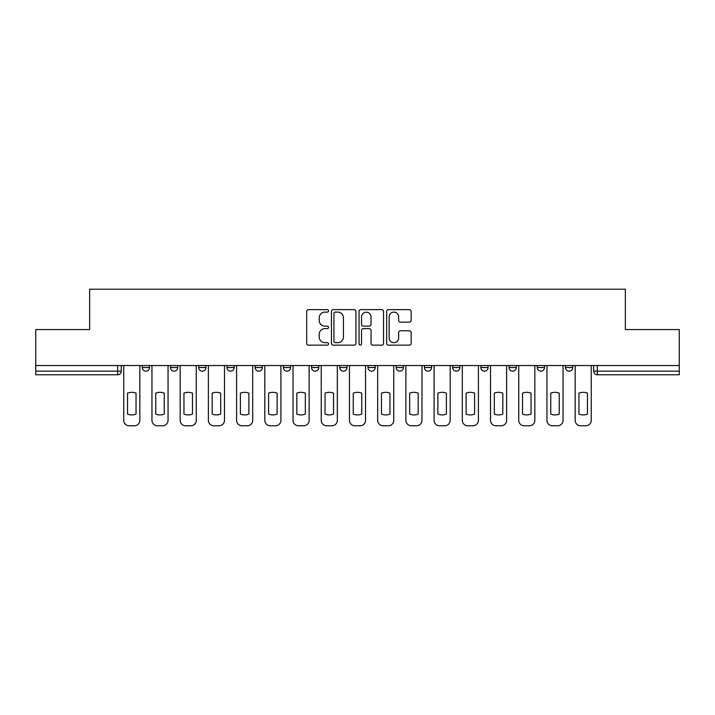 <?xml version="1.0" encoding="UTF-8"?>
<svg xmlns="http://www.w3.org/2000/svg" width="715" height="715" viewBox="0 0 715 715"><rect width="100%" height="100%" fill="white"/><g stroke="black" fill="none" stroke-linecap="round" stroke-linejoin="round"><path stroke-width="1.07" d="M328.56 310.873A1.242 1.242 0 0 0 327.318 309.631L308.46 309.631A1.779 1.779 0 0 0 306.681 311.409L306.681 343.361A1.779 1.779 0 0 0 308.46 345.139L327.318 345.139A1.242 1.242 0 0 0 328.56 343.897A1.242 1.242 0 0 0 327.318 342.655L324.878 342.655A5.684 5.684 0 0 1 319.203 336.971L319.203 334.307A5.684 5.684 0 0 1 324.878 328.632L327.318 328.632A1.242 1.242 0 0 0 328.56 327.39A1.242 1.242 0 0 0 327.318 326.147L324.878 326.147A5.684 5.684 0 0 1 319.203 320.463L319.203 317.8A5.684 5.684 0 0 1 324.878 312.115L327.318 312.115A1.242 1.242 0 0 0 328.56 310.873M452.631 365.553L452.631 367.537L459.87 367.537A3.62 3.62 0 0 1 456.25 371.156A3.62 3.62 0 0 1 452.631 367.537L452.631 365.553M367.993 365.553L367.993 367.537L375.223 367.537A3.62 3.62 0 0 1 371.603 371.156A3.62 3.62 0 0 1 367.993 367.537L367.993 365.553M311.561 365.553L311.561 367.537L318.792 367.537A3.62 3.62 0 0 1 315.181 371.156A3.62 3.62 0 0 1 311.561 367.537L311.561 365.553M283.346 365.553L283.346 367.537L290.585 367.537A3.62 3.62 0 0 1 286.965 371.156A3.62 3.62 0 0 1 283.346 367.537L283.346 365.553M226.923 365.553L226.923 367.537L234.154 367.537A3.62 3.62 0 0 1 230.534 371.156A3.62 3.62 0 0 1 226.923 367.537L226.923 365.553M409.382 322.152A1.779 1.779 0 0 0 411.161 320.374L411.161 311.409A1.779 1.779 0 0 0 409.382 309.631L388.433 309.631A1.779 1.779 0 0 0 386.663 311.409L386.663 343.361A1.779 1.779 0 0 0 388.433 345.139L409.382 345.139A1.779 1.779 0 0 0 411.161 343.361L411.161 332.538A1.779 1.779 0 0 0 409.382 330.759L400.418 330.759A1.779 1.779 0 0 0 398.639 332.538L398.639 337.909A4.746 4.746 0 0 1 393.894 342.655A4.746 4.746 0 0 1 389.148 337.909L389.148 316.87A4.746 4.746 0 0 1 393.894 312.115A4.746 4.746 0 0 1 398.639 316.87L398.639 320.374A1.779 1.779 0 0 0 400.418 322.152L409.382 322.152M35.75 365.553L35.75 329.561L89.643 329.561L89.643 289.226L625.357 289.226L625.357 329.561L679.25 329.561L679.25 365.553L35.75 365.553L35.75 371.156L121.3 371.156L121.3 365.553L121.3 371.156A3.62 3.62 0 0 1 117.68 374.776L35.75 374.776L35.75 371.156M355.945 311.409A1.779 1.779 0 0 0 354.175 309.631L333.226 309.631A1.779 1.779 0 0 0 331.447 311.409L331.447 343.361A1.779 1.779 0 0 0 333.226 345.139L354.175 345.139A1.779 1.779 0 0 0 355.945 343.361L355.945 311.409M360.825 309.631L381.774 309.631A1.779 1.779 0 0 1 383.553 311.409L383.553 343.361A1.779 1.779 0 0 1 381.774 345.139L372.81 345.139A1.779 1.779 0 0 1 371.04 343.361L371.04 330.401A1.779 1.779 0 0 0 369.262 328.632L363.318 328.632A1.779 1.779 0 0 0 361.54 330.401L361.54 343.897A1.242 1.242 0 0 1 360.297 345.139A1.242 1.242 0 0 1 359.055 343.897L359.055 311.409A1.779 1.779 0 0 1 360.825 309.631M593.7 365.553L593.7 371.156L679.25 371.156L679.25 374.776L597.32 374.776A3.62 3.62 0 0 1 593.7 371.156M679.25 365.553L679.25 371.156M572.724 365.553L572.724 367.537A3.62 3.62 0 0 1 569.104 371.156A3.62 3.62 0 0 1 565.494 367.537L572.724 367.537M565.494 365.553L565.494 367.537M544.508 365.553L544.508 367.537A3.62 3.62 0 0 1 540.889 371.156A3.62 3.62 0 0 1 537.278 367.537L544.508 367.537M537.278 365.553L537.278 367.537M516.293 365.553L516.293 367.537A3.62 3.62 0 0 1 512.682 371.156A3.62 3.62 0 0 1 509.062 367.537A3.62 3.62 0 0 0 512.682 371.156M509.062 365.553L509.062 367.537L516.293 367.537M488.077 365.553L488.077 367.537A3.62 3.62 0 0 1 484.466 371.156A3.62 3.62 0 0 1 480.846 367.537A3.62 3.62 0 0 0 484.466 371.156M480.846 365.553L480.846 367.537L488.077 367.537M459.87 365.553L459.87 367.537A3.62 3.62 0 0 1 456.25 371.156M431.654 365.553L431.654 367.537A3.62 3.62 0 0 1 428.035 371.156A3.62 3.62 0 0 1 424.415 367.537L431.654 367.537M424.415 365.553L424.415 367.537M403.439 365.553L403.439 367.537A3.62 3.62 0 0 1 399.819 371.156A3.62 3.62 0 0 1 396.208 367.537L403.439 367.537L403.439 365.553M396.208 365.553L396.208 367.537M375.223 365.553L375.223 367.537M347.007 365.553L347.007 367.537A3.62 3.62 0 0 1 343.397 371.156A3.62 3.62 0 0 1 339.777 367.537L347.007 367.537L347.007 365.553M339.777 365.553L339.777 367.537M318.792 365.553L318.792 367.537L318.792 365.553M290.585 367.537L290.585 365.553L290.585 367.537A3.62 3.62 0 0 1 286.965 371.156M262.369 365.553L262.369 367.537A3.62 3.62 0 0 1 258.75 371.156A3.62 3.62 0 0 1 255.13 367.537A3.62 3.62 0 0 0 258.75 371.156A3.62 3.62 0 0 0 262.369 367.537L262.369 365.553M255.13 365.553L255.13 367.537L262.369 367.537M234.154 365.553L234.154 367.537M205.938 365.553L205.938 367.537A3.62 3.62 0 0 1 202.318 371.156A3.62 3.62 0 0 1 198.707 367.537A3.62 3.62 0 0 0 202.318 371.156A3.62 3.62 0 0 0 205.938 367.537L198.707 367.537L198.707 365.553M170.492 365.553L170.492 367.537L177.722 367.537L177.722 365.553L177.722 367.537A3.62 3.62 0 0 1 174.111 371.156A3.62 3.62 0 0 1 170.492 367.537A3.62 3.62 0 0 0 174.111 371.156M142.276 365.553L142.276 367.537L149.507 367.537L149.507 365.553L149.507 367.537A3.62 3.62 0 0 1 145.896 371.156A3.62 3.62 0 0 1 142.276 367.537A3.62 3.62 0 0 0 145.896 371.156M117.68 365.553L117.68 374.776A3.62 3.62 0 0 0 121.3 371.156M335.174 312.115A1.242 1.242 0 0 0 333.932 313.367L333.932 341.413A1.242 1.242 0 0 0 335.174 342.655L337.748 342.655A5.684 5.684 0 0 0 343.432 336.971L343.432 317.8A5.684 5.684 0 0 0 337.748 312.115L335.174 312.115M371.04 316.959A4.746 4.746 0 0 0 366.286 312.205A4.746 4.746 0 0 0 361.54 316.959L361.54 324.369A1.779 1.779 0 0 0 363.318 326.147L369.262 326.147A1.779 1.779 0 0 0 371.04 324.369L371.04 316.959M127.538 393.143L127.538 414.092A11.306 11.306 0 0 0 136.038 414.092L136.038 393.143A11.306 11.306 0 0 0 127.538 393.143M123.74 365.553L123.74 420.349A5.425 5.425 0 0 0 129.165 425.774L134.411 425.774A5.425 5.425 0 0 0 139.836 420.349L139.836 365.553M155.754 393.143L155.754 414.092A11.306 11.306 0 0 0 164.253 414.092L164.253 393.143A11.306 11.306 0 0 0 155.754 393.143M151.955 365.553L151.955 420.349A5.425 5.425 0 0 0 157.38 425.774L162.627 425.774A5.425 5.425 0 0 0 168.052 420.349L168.052 365.553M183.961 393.143L183.961 414.092A11.306 11.306 0 0 0 192.469 414.092L192.469 393.143A11.306 11.306 0 0 0 183.961 393.143M180.171 365.553L180.171 420.349A5.425 5.425 0 0 0 185.596 425.774L190.834 425.774A5.425 5.425 0 0 0 196.268 420.349L196.268 365.553M212.176 393.143L212.176 414.092A11.306 11.306 0 0 0 220.676 414.092L220.676 393.143A11.306 11.306 0 0 0 212.176 393.143M208.378 365.553L208.378 420.349A5.425 5.425 0 0 0 213.803 425.774L219.049 425.774A5.425 5.425 0 0 0 224.474 420.349L224.474 365.553M240.392 393.143L240.392 414.092A11.306 11.306 0 0 0 248.892 414.092L248.892 393.143A11.306 11.306 0 0 0 240.392 393.143M236.594 365.553L236.594 420.349A5.425 5.425 0 0 0 242.019 425.774L247.265 425.774A5.425 5.425 0 0 0 252.69 420.349L252.69 365.553M268.608 393.143L268.608 414.092A11.306 11.306 0 0 0 277.107 414.092L277.107 393.143A11.306 11.306 0 0 0 268.608 393.143M264.809 365.553L264.809 420.349A5.425 5.425 0 0 0 270.234 425.774L275.481 425.774A5.425 5.425 0 0 0 280.906 420.349L280.906 365.553M296.823 393.143L296.823 414.092A11.306 11.306 0 0 0 305.323 414.092L305.323 393.143A11.306 11.306 0 0 0 296.823 393.143M293.025 365.553L293.025 420.349A5.425 5.425 0 0 0 298.45 425.774L303.696 425.774A5.425 5.425 0 0 0 309.121 420.349L309.121 365.553M325.039 393.143L325.039 414.092A11.306 11.306 0 0 0 333.539 414.092L333.539 393.143A11.306 11.306 0 0 0 325.039 393.143M321.241 365.553L321.241 420.349A5.425 5.425 0 0 0 326.666 425.774L331.912 425.774A5.425 5.425 0 0 0 337.337 420.349L337.337 365.553M353.246 393.143L353.246 414.092A11.306 11.306 0 0 0 361.754 414.092L361.754 393.143A11.306 11.306 0 0 0 353.246 393.143M349.447 365.553L349.447 420.349A5.425 5.425 0 0 0 354.881 425.774L360.119 425.774A5.425 5.425 0 0 0 365.553 420.349L365.553 365.553M381.461 393.143L381.461 414.092A11.306 11.306 0 0 0 389.961 414.092L389.961 393.143A11.306 11.306 0 0 0 381.461 393.143M377.663 365.553L377.663 420.349A5.425 5.425 0 0 0 383.088 425.774L388.334 425.774A5.425 5.425 0 0 0 393.759 420.349L393.759 365.553M409.677 393.143L409.677 414.092A11.306 11.306 0 0 0 418.177 414.092L418.177 393.143A11.306 11.306 0 0 0 409.677 393.143M405.879 365.553L405.879 420.349A5.425 5.425 0 0 0 411.304 425.774L416.55 425.774A5.425 5.425 0 0 0 421.975 420.349L421.975 365.553M437.893 393.143L437.893 414.092A11.306 11.306 0 0 0 446.392 414.092L446.392 393.143A11.306 11.306 0 0 0 437.893 393.143M434.094 365.553L434.094 420.349A5.425 5.425 0 0 0 439.519 425.774L444.766 425.774A5.425 5.425 0 0 0 450.191 420.349L450.191 365.553M466.108 393.143L466.108 414.092A11.306 11.306 0 0 0 474.608 414.092L474.608 393.143A11.306 11.306 0 0 0 466.108 393.143M462.31 365.553L462.31 420.349A5.425 5.425 0 0 0 467.735 425.774L472.981 425.774A5.425 5.425 0 0 0 478.406 420.349L478.406 365.553M494.324 393.143L494.324 414.092A11.306 11.306 0 0 0 502.824 414.092L502.824 393.143A11.306 11.306 0 0 0 494.324 393.143M490.526 365.553L490.526 420.349A5.425 5.425 0 0 0 495.951 425.774L501.197 425.774A5.425 5.425 0 0 0 506.622 420.349L506.622 365.553M522.531 393.143L522.531 414.092A11.306 11.306 0 0 0 531.039 414.092L531.039 393.143A11.306 11.306 0 0 0 522.531 393.143M518.732 365.553L518.732 420.349A5.425 5.425 0 0 0 524.167 425.774L529.404 425.774A5.425 5.425 0 0 0 534.829 420.349L534.829 365.553M550.747 393.143L550.747 414.092A11.306 11.306 0 0 0 559.246 414.092L559.246 393.143A11.306 11.306 0 0 0 550.747 393.143M546.948 365.553L546.948 420.349A5.425 5.425 0 0 0 552.373 425.774L557.62 425.774A5.425 5.425 0 0 0 563.045 420.349L563.045 365.553M578.962 393.143L578.962 414.092A11.306 11.306 0 0 0 587.462 414.092L587.462 393.143A11.306 11.306 0 0 0 578.962 393.143M575.164 365.553L575.164 420.349A5.425 5.425 0 0 0 580.589 425.774L585.835 425.774A5.425 5.425 0 0 0 591.26 420.349L591.26 365.553M597.32 365.553L597.32 374.776"/></g></svg>
